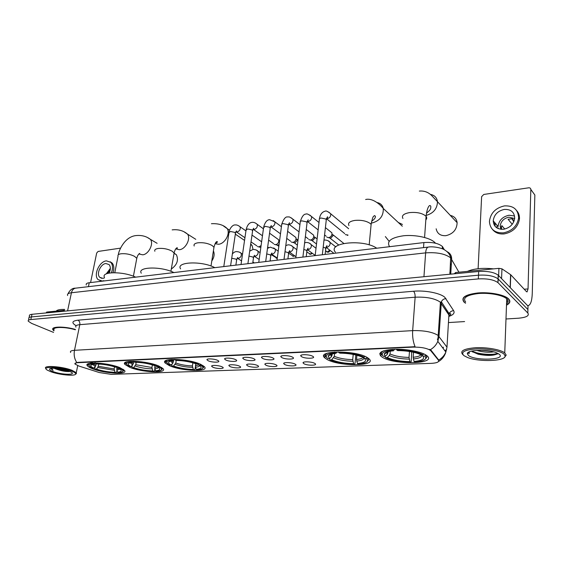<?xml version="1.0" encoding="UTF-8"?>
<svg xmlns="http://www.w3.org/2000/svg" width="563" height="563" viewBox="0 0 563 563"><rect width="100%" height="100%" fill="white"/><g stroke="black" fill="none" stroke-linecap="round" stroke-linejoin="round"><path stroke-width="0.84" d="M382.129 357.083C393.6 365.169 437.683 364.212 426.993 355.781L426.367 355.302C421.434 351.776 406.824 348.947 395.001 349.264C382.368 350.003 377.682 352.318 380.933 356.203L382.129 357.083M129.61 367.245C141.721 372.46 167.971 373.607 163.003 368.582L158.893 366.063C147.013 360.686 119.912 359.511 125 364.486L129.61 367.245M169.357 365.64C181.575 371.263 210.09 372.199 204.362 366.647L200.787 364.381C188.83 358.575 159.406 357.632 165.276 363.107L169.357 365.64M326.8 359.307C338.701 366.71 378.153 366.372 368.856 358.666L367.491 357.674C355.922 349.933 315.322 350.446 324.872 357.948L326.8 359.307M92.487 368.737C104.458 373.6 128.758 374.902 124.444 370.348L119.842 367.632C108.089 362.642 82.986 361.291 87.406 365.802C88.159 366.738 89.848 367.716 92.487 368.737M222.033 366.816L222.582 367.111C225.721 368.962 216.53 368.997 212.786 367.167L211.646 366.26C211.09 364.887 219.007 365.31 222.033 366.816M239.493 366.161L239.958 366.414C243.251 368.322 233.729 368.406 229.978 366.52L228.895 365.633C228.289 364.205 236.474 364.606 239.493 366.161M257.467 365.486L257.84 365.697C261.295 367.667 251.422 367.808 247.671 365.859L246.636 364.993C245.975 363.501 254.455 363.881 257.467 365.486M275.969 364.796L276.257 364.951C279.881 366.992 269.635 367.189 265.884 365.176L264.906 364.338C264.181 362.783 272.971 363.135 275.969 364.796M295.033 364.078L295.223 364.184C299.03 366.288 288.383 366.548 284.639 364.472L283.717 363.663C282.929 362.037 292.049 362.368 295.033 364.078M314.675 363.339L314.766 363.395C318.764 365.563 307.694 365.894 303.964 363.747L303.098 362.966C302.247 361.277 311.719 361.573 314.675 363.339M217.621 360.341L218.162 360.637C221.491 362.593 212.047 362.678 208.148 360.749L206.966 359.785C206.396 358.342 214.489 358.758 217.621 360.341M235.496 359.574L235.953 359.82C239.444 361.84 229.655 361.988 225.749 359.989L224.616 359.053C223.997 357.547 232.378 357.941 235.496 359.574M253.92 358.779L254.272 358.976C257.945 361.066 247.783 361.277 243.878 359.215L242.801 358.3C242.111 356.724 250.809 357.097 253.92 358.779M272.9 357.962L273.154 358.11C277.017 360.264 266.461 360.545 262.548 358.413L261.535 357.526C260.782 355.879 269.804 356.224 272.9 357.962M292.464 357.125L292.619 357.209C296.68 359.433 285.701 359.785 281.796 357.582L280.838 356.724C280.015 355.014 289.389 355.323 292.464 357.125M312.648 356.252L312.704 356.28C316.962 358.575 305.533 359.011 301.641 356.731L300.748 355.907C299.854 354.12 309.601 354.394 312.648 356.252M79.024 366.091L75.034 364.085C74.513 363.297 75.386 362.839 77.659 362.699L413.228 347.118C421.117 347.033 426.895 348.145 430.554 350.446L438.436 360.193C439.379 361.981 436.944 363.036 431.138 363.367L111.34 374.374L99.341 372.558L79.024 366.091M449.07 315.252L449.992 315.118M86.294 284.955C85.801 283.808 86.786 283.069 89.243 282.732L423.89 242.569C432.356 241.963 438.521 243.272 442.398 246.488L444.327 249.74M506.749 305.055C510.092 303.225 510.711 301.177 508.621 298.904L508.34 298.643C504.033 294.632 489.606 291.93 477.818 292.957C465.207 294.555 460.618 297.602 464.053 302.099L465.573 303.253M506.876 301.536L508.058 300.804M74.879 363.578L77.729 362.361L415.065 346.709C413.122 341.994 412.32 336.632 412.665 330.622C423.89 330.361 432.321 331.931 437.979 335.33L446.98 347.174L448.901 314.956L440.09 301.993C434.537 298.327 426.212 296.736 415.128 297.208L79.805 324.668C76.505 324.992 75.21 325.815 75.921 327.145M527.841 312.282L528.017 306.075L498.452 275.391L498.072 278.882C493.892 275.919 487.375 274.688 478.501 275.187L31.408 316.927C29.29 317.152 28.439 317.708 28.868 318.602C28.439 317.708 29.29 317.152 31.408 316.927L478.501 275.187C487.375 274.688 493.892 275.919 498.072 278.882L527.918 309.544L498.304 279.1L497.924 282.605C493.737 279.663 487.206 278.439 478.325 278.917L30.81 319.559C28.685 319.784 27.84 320.333 28.27 321.22L31.641 323.401L53.576 332.409M429.421 349.341L431.026 350.228L438.725 360.06C442.018 358.138 444.397 355.471 445.854 352.051L446.98 347.174M87.638 364.655L87.209 364.514M75.435 329.454C64.161 326.139 50.473 326.406 52.929 329.798L53.914 330.854M448.444 322.578L464.595 321.572M506.243 318.975L518.523 318.208C526.454 317.455 529.558 315.723 527.82 313.021L498.156 282.823M498.452 275.391L498.22 275.166C494.054 272.182 487.537 270.958 478.684 271.472L32.007 314.295C29.888 314.527 29.037 315.09 29.459 315.991L29.1 317.567M450.921 271.211L450.161 269.895M64.463 310.34L46.68 312.064L46.497 312.901M120.559 248.128L98.089 251.45L96.674 253.054L90.58 282.57M46.117 312.937L46.68 312.064M109.166 273.048C110.756 269.508 110.735 266.686 109.102 264.589L105.872 263.512C100.601 263.913 96.111 274.082 99.778 277.341L102.874 278.354L104.359 277.939M110.355 268.361L106.252 273.892M110.221 269.881L107.554 273.421M113.001 272.689C114.331 268.572 114.043 265.356 112.143 263.041L110.193 261.76M111.39 272.774C113.05 268.354 112.86 264.87 110.834 262.344L106.407 260.859C99.236 261.422 93.141 275.265 98.152 279.684L102.332 281.043L103.803 280.698M100.073 280.86L100.897 281.331M71.234 370.918C60.255 366.619 39.839 366.126 47.581 370.264L50.818 371.714C59.045 374.817 74.724 376.38 75.597 374.156C76.019 373.269 74.569 372.192 71.234 370.918M75.555 374.212L76.406 373.621L76.272 372.699L71.86 370.229C62.029 366.358 42.605 365.077 45.751 368.462M75.372 329.763C64.9 326.596 51.775 326.779 54.104 329.974M75.428 329.496C64.266 326.202 50.656 326.463 53.098 329.827L53.935 330.755M64.661 309.432C59.924 309.312 57.095 309.882 56.166 311.142M54.104 368.265L55.589 368.899L54.372 368.272M53.147 371.622C61.599 374.852 76.983 375.24 71.072 372.03L68.82 371.01C62.627 368.603 50.283 367.35 49.628 369.054C49.277 369.764 50.452 370.616 53.147 371.622M55.589 368.899C61.388 370.989 66.188 371.847 69.995 371.489M50.635 368.519L53.084 370.412L51.606 368.35M53.084 370.412L50.74 368.491M68.088 370.757L57.088 368.455M69.397 371.235C65.202 371.087 60.572 370.123 55.512 368.322M171.3 269.044C177.092 264.899 178.788 260.127 176.388 254.743L174.199 253.23M117.013 367.21L116.822 370.222L117.618 372.199C121.777 371.728 122.354 370.574 119.356 368.744L118.343 368.23L120.003 367.702M117.041 370.764L116.154 372.727C109.053 372.558 102.051 371.369 95.147 369.152L96.315 369.103C102.473 371.066 108.715 372.129 115.049 372.291L114.127 368.976L114.535 366.809M98.835 364.029L97.779 367.512L96.315 369.103M135.634 277.165C123.311 271.204 100.7 271.408 104.493 277.299M122.685 371.467L123.642 370.728L123.17 369.279M95.147 369.152L94.774 368.491L95.112 366.773M118.343 368.23L117.498 366.802L117.118 367.21C110.067 364.887 102.86 363.656 95.499 363.508L95.126 362.607M117.618 372.199L118.723 372.636C121.038 372.439 122.403 371.988 122.811 371.284C123.22 370.412 122.136 369.377 119.56 368.181M117.118 367.21L115.901 367.259C109.623 365.211 103.212 364.12 96.667 363.965L95.499 363.508M115.049 372.291L116.154 372.727M92.536 362.727C89.081 363.1 87.814 363.951 88.743 365.274M92.656 363.008L92.909 363.628C88.475 364.184 87.842 365.429 91.016 367.379L92.684 368.202L93.852 368.153L95.316 366.555L96.231 363.797M92.909 363.628L94.077 364.085L90.756 365.232C90.34 366.063 91.375 367.034 93.852 368.153M95.337 363.114L94.077 364.085M211.801 260.972C214.207 257.34 214.742 253.962 213.405 250.845M154.98 365.668L154.811 368.779L155.606 370.827C160.399 370.278 161.06 368.969 157.584 366.893L157.176 366.689L158.977 366.105M154.867 368.934L154.536 370.869L153.938 371.376C146.436 371.207 139.237 369.975 132.347 367.674L133.6 367.625C139.744 369.659 146.162 370.764 152.855 370.926L151.933 367.491L152.39 364.887M136.197 362.283L135.753 364.711L133.6 367.625M173.89 272.569C161.307 266.13 136.865 266.735 141.285 273.196M161.236 369.954L162.264 369.096L161.651 367.47M132.347 367.674L131.932 366.992L132.206 365.521M156.514 365.162L156.085 365.619C149.054 363.212 141.637 361.932 133.839 361.784L133.621 361.228M155.606 370.827L156.69 371.277C159.406 371.045 160.983 370.517 161.419 369.68C161.778 368.807 160.8 367.787 158.484 366.633M156.085 365.619L154.776 365.676C148.512 363.55 141.918 362.41 134.993 362.262L133.839 361.784M152.855 370.926L153.938 371.376M157.176 366.689L156.331 365.359M127.118 361.749C125.908 362.305 125.648 363.029 126.358 363.923M130.813 361.277L131.066 361.91C125.95 362.558 125.232 363.98 128.899 366.175L131.172 366.633L133.332 363.712L133.734 361.509M131.066 361.91L132.214 362.389C130.025 362.614 128.737 363.072 128.357 363.747C127.977 364.592 128.92 365.549 131.172 366.633M133.628 361.242L132.214 362.389M253.026 249.409L252.083 245.517L250.725 243.955M195.699 363.684L195.495 367.231L196.283 369.356C201.702 368.737 202.553 367.301 198.83 365.028L200.238 364.979L200.794 364.381M195.382 366.823L194.974 369.405L194.397 369.926C186.444 369.764 179.041 368.483 172.187 366.091L173.524 366.034C179.646 368.153 186.247 369.3 193.341 369.462L192.412 365.908L192.912 362.804M176.205 360.433L175.776 363.022L173.524 366.034M214.834 267.657C202.011 260.662 175.452 261.767 180.61 268.868M202.589 368.315L203.7 367.322L202.912 365.493M172.187 366.091L171.729 365.387L171.933 364.17M198.373 363.409L197.894 363.916C190.906 361.404 183.271 360.081 174.994 359.94L174.769 359.349M196.283 369.356L197.346 369.821C200.548 369.553 202.377 368.927 202.835 367.935C203.144 367.062 202.279 366.077 200.238 364.979M197.894 363.916L196.487 363.98C190.259 361.763 183.468 360.58 176.12 360.44L174.994 359.94M193.341 369.462L194.397 369.926M198.83 365.028L198 363.811M167.507 359.982C166.085 360.644 165.803 361.481 166.662 362.509M171.757 359.412L172.011 360.074C166.099 360.827 165.262 362.438 169.505 364.908L171.145 365.007L172.757 363.29L173.721 360.067M172.011 360.074L173.137 360.566C170.54 360.834 169.041 361.376 168.633 362.192C168.302 363.029 169.139 363.965 171.145 365.007M174.53 359.363L173.137 360.566M402.461 224.461L398.259 222.441M356.914 355.267L356.513 359.468L357.399 363.522C364.768 362.783 367.111 361.094 364.437 358.448L366.26 358.378L367.132 357.463M355.83 354.993L355.007 363.614L354.528 364.205C345.042 364.064 337.012 362.678 330.446 360.038L331.691 359.75C337.54 362.199 344.837 363.501 353.599 363.663L352.712 359.616L353.212 354.43M334.598 353.473L334.302 356.323L331.691 359.75M376.731 248.227C363.473 238.733 326.765 242.66 335.449 252.238M367.146 361.608L368.582 359.94L367.125 357.498M329.96 359.82L329.348 358.568M329.714 355.091L329.756 354.704M364.979 356.4L364.24 357.146C357.632 354.226 349.166 352.698 338.835 352.579L338.623 351.882M357.399 363.522L358.321 364.064C364.022 363.607 367.125 362.481 367.632 360.686L366.26 358.378M364.24 357.146L361.453 356.787C355.471 354.465 348.258 353.254 339.82 353.156L338.835 352.579M353.599 363.663L354.528 364.205M364.437 358.448L363.332 357.181M327.49 353.142C325.14 354.261 324.76 355.598 326.364 357.167L326.456 357.245M334.718 352.002L334.957 352.748C326.653 353.712 324.288 355.675 327.856 358.624L329.587 358.554L331.501 356.604L332.346 353.86M334.957 352.748L335.942 353.332C331.199 353.796 328.609 354.781 328.18 356.266L329.587 358.554M337.117 351.981L335.942 353.332M385.352 236.573L389.103 241.281M436.156 228.796C437.226 233.666 440.477 235.96 445.903 235.672C453.102 233.934 456.846 229.598 457.128 222.674C456.558 218.669 454.278 216.248 450.287 215.411M413.516 352.269L413.158 357.245L414.023 361.474C422.144 360.686 425.093 358.905 422.883 356.126L424.861 356.048L425.797 354.929M411.708 351.889L411.194 361.58L410.758 362.192C401.384 362.093 393.46 360.806 386.978 358.335L385.409 357.618L387.281 357.54C392.974 360.109 400.511 361.467 409.899 361.622L409.027 357.406L409.47 351.488M390.258 351.178L390.032 353.965L389.3 355.513L387.281 357.54M435.502 243.216L434.812 242.47C430.012 237.72 415.557 234.56 403.762 235.735C391.151 237.565 386.394 241.161 389.49 246.531M425.304 359.159L426.853 357.231L425.783 355.126M385.409 357.618L384.705 356.316M384.923 353.74L384.972 353.1M423.848 353.909L422.996 354.753C416.606 351.685 407.858 350.087 396.746 349.975L396.542 349.243M414.023 361.474L414.882 362.044C421.694 361.495 425.361 360.158 425.867 358.033L424.861 356.048M422.996 354.753L421.011 354.838L419.006 353.923C413.094 351.755 405.979 350.643 397.668 350.587L396.746 349.975M409.899 361.622L410.758 362.192M422.883 356.126L421.638 354.81M383.685 350.798C380.989 352.1 380.588 353.62 382.481 355.359L382.509 355.387M392.298 349.384L392.524 350.165C383.347 351.192 380.314 353.261 383.438 356.365L385.317 356.288L387.344 354.254L388.16 351.643M392.524 350.165L393.446 350.777C387.731 351.333 384.663 352.501 384.24 354.282L385.317 356.288M394.515 349.37L393.446 350.777M261.098 245.567L258.917 246.876L257.544 246.601M260.345 240.887L261.64 241.654M260.838 247.424L258.748 246.897M277.073 238.599L278.601 239.697L278.819 241.26C278.404 243.125 277.348 244.258 275.652 244.666L274.181 244.349M279.072 244.525L277.728 245.208L275.483 244.68M294.252 236.242L295.878 237.459L296.068 238.93C295.659 240.823 294.583 241.97 292.844 242.386L291.268 242.027M298.017 240.098L297.067 239.395L297.201 240.464L294.885 242.949L292.676 242.4M311.902 233.828L313.633 235.158L313.788 236.544C313.394 238.459 312.296 239.627 310.509 240.049L308.813 239.634M317.096 238.902L314.759 237.107L314.872 238.107L312.507 240.626L310.347 240.063M330.052 231.344L331.881 232.808L332.008 234.088C331.614 236.024 330.502 237.213 328.665 237.642L326.843 237.171M343.782 243.413L332.937 234.757L333.036 235.679L330.629 238.24L328.503 237.656M333.036 235.679L332.008 234.081M347.983 235.017L345.372 234.63M494.933 226.136L495.433 223.405M498.635 275.581L498.924 268.347L455.678 272.527L455.615 273.681M527.496 305.54L528.34 305.589C530.656 304.738 531.965 300.712 532.26 293.513L534.85 195.002L530.825 189.45L528.038 288.925L527.059 291.923L526.482 291.655L510.761 274.772L510.303 287.693M530.825 189.45C530.726 188.281 530.015 187.732 528.692 187.81L483.772 194.453L481.625 196.656L478.114 268.706M454.186 273.822L455.678 272.527M498.924 268.347L501.95 268.84L510.761 274.772M504.279 209.429C497.727 210.928 494.04 214.735 493.23 220.844C493.681 226.65 497.101 229.458 503.512 229.268C509.909 227.924 513.632 224.264 514.688 218.282C514.42 212.11 510.951 209.162 504.279 209.429M514.561 215.974L509.008 215.242C502.513 216.692 498.867 220.443 498.079 226.488L498.079 226.629M514.118 220.935L512.309 218.711L508.079 219.26L512.231 224.306M504.744 229.05L501.823 225.608L501.478 227.67L500.183 226.157L500.845 229.282M501.633 229.345L501.478 227.67M514.666 218.535L508.931 217.184C503.751 218.338 500.831 221.329 500.183 226.157M492.562 229.521C495.327 232.899 499.219 234.356 504.244 233.891C512.893 232.118 517.96 227.185 519.452 219.098C519.677 215.812 518.776 213.004 516.743 210.682M503.371 232.871C512.027 231.083 517.108 226.143 518.607 218.036C518.277 209.556 513.547 205.509 504.42 205.896C495.461 207.972 490.464 213.18 489.43 221.512C490.07 229.331 494.715 233.117 503.371 232.871M494.645 222.491L494.166 224.961M497.066 225.299L496.847 227.874M498.164 227.924L497.734 227.98M513.766 221.808L511.985 218.683M504.005 354.05C500.373 350.876 487.129 348.42 476.249 348.919C464.581 349.855 460.457 352.086 463.863 355.612L467.473 357.47C478.902 362.157 505.785 361.256 505.152 355.985L504.005 354.05M504.617 357.216L506.193 355.105L504.751 352.874C500.648 349.616 486.981 347.16 475.819 347.709C463.87 348.687 459.549 350.988 462.842 354.613L462.863 354.634M506.799 303.724C508.495 302.247 508.551 300.684 506.967 299.03L506.728 298.805C502.731 295.082 489.367 292.57 478.43 293.52C466.706 294.998 462.448 297.827 465.636 302.007M506.756 304.893C509.874 303.105 510.416 301.114 508.382 298.925L508.115 298.664C503.843 294.695 489.571 292.021 477.91 293.034C465.418 294.618 460.879 297.63 464.278 302.085M493.575 268.868C482.702 267.728 473.976 268.565 467.389 271.394M493.681 351.854C488.585 352.649 482.906 352.164 476.643 350.39M490.091 351.087L480.577 350.27M471.738 351.08L472.266 351.608L471.801 351.066M468.416 355.436C474.848 361.045 506.616 359.968 499.226 354.233L496.017 352.572C486.854 348.99 466.699 349.926 467.36 353.775L468.416 355.436M472.266 351.608L478.163 354.226C487.291 355.943 493.66 355.802 497.263 353.803L497.622 353.24M468.902 352.044L469.127 353.705L469.176 352.255L469.992 351.579M469.127 353.705L468.761 352.121M497.608 353.29C493.406 355.295 478.198 354.444 471.893 351.045M498.213 353.55C495.729 355.359 484.616 355.443 477.023 353.451L472.132 351.741M450.632 274.16L449.781 272.689M430.984 350.883L431.026 350.228M413.228 347.118L413.256 346.674M88.426 286.666L89.243 282.732M442.764 248.966L442.877 247.157M423.531 247.643L423.89 242.569M76.118 325.695C71.304 322.817 71.923 320.973 77.975 320.178L413.516 291.24C414.678 292.464 415.212 294.456 415.128 297.208L412.665 330.622L74.492 350.313C73.669 354.894 74.429 358.962 76.779 362.502M413.516 291.24C425.037 290.135 440.238 293.084 444.77 297.257L453.644 310.677C454.897 312.929 453.447 314.787 449.295 316.258M449.584 312.901L447.888 313.415M446.614 349.679L444.819 350.686M430.329 349.707C433.784 347.709 436.276 344.922 437.81 341.354L438.992 336.315L441.357 301.817C442.236 299.847 443.778 298.784 445.995 298.629M70.635 352.48C69.889 351.277 71.17 350.552 74.492 350.313L79.805 324.668C80.08 322.55 79.467 321.051 77.975 320.178M381.172 353.43L379.765 353.494M325.097 355.837L323.831 355.893M165.346 362.699L164.987 362.713M443.187 348.511L443.355 347.146M437.303 339.06L438.211 340.277M478.325 278.917L478.684 271.472M30.81 319.559L32.007 314.295M527.82 313.021L527.918 309.544M448.753 317.497L449.161 313.739C450.006 311.839 451.498 310.818 453.644 310.677M446.522 311.339L447.078 310.558M458.922 272.218L450.674 257.868C445.192 253.772 436.839 252.111 425.628 252.871L71.438 292.753C68.264 293.161 67.004 294.083 67.644 295.519M67.567 310.882L71.438 292.753C72.085 290.149 73.415 288.629 75.435 288.179L75.815 288.136M450.745 274.153L451.646 259.093C451.695 255.623 450.133 253.118 446.952 251.591M449.9 274.23L450.689 257.361C449.703 254.216 447.655 251.717 444.552 249.873C441.413 247.762 432.581 246.2 428.232 247.094C426.803 247.544 425.938 249.465 425.628 252.871L423.946 276.722M67.926 293.893C69.939 289.931 72.444 288.024 75.435 288.179L428.513 247.058M451.28 265.194L450.337 263.526M114.796 272.682L118.047 256.207C117.583 254.983 118.568 254.166 120.996 253.772C125.697 253.378 130.208 254.237 134.522 256.334L136.795 258.333L136.513 259.81M147.696 237.677L150.349 239.317C154.03 243.505 148.731 254.328 142.742 254.814L139.385 254.082M116.696 368.878L118.779 368.434M98.384 366.288L114.127 368.976M116.822 370.222L119.912 369.075M97.779 367.512L114.254 370.32M92.585 364.31L95.316 366.555M93.894 364.106L95.928 365.331M154.867 251.26C154.297 249.859 155.395 248.93 158.168 248.466C163.15 248.044 167.788 248.93 172.067 251.133L174.101 252.991L173.798 254.708M184.418 232.062L187.542 234.124C191.04 238.691 185.6 249.191 179.456 249.712L175.733 248.888M154.677 367.386L157.344 366.773M135.753 364.711L151.933 367.491M154.811 368.779C156.978 368.561 158.182 368.096 158.414 367.379M135.127 365.978C140.532 367.759 146.176 368.73 152.059 368.885M130.229 362.713L132.699 364.979M131.453 362.481L133.332 363.712M194.207 246.01C193.503 244.405 194.742 243.336 197.909 242.801C203.215 242.343 207.972 243.265 212.195 245.567L213.975 247.256L213.659 249.24M223.588 226.066L227.269 228.677C230.485 233.638 224.911 243.709 218.634 244.265L215.101 243.723M195.361 365.788L198.753 364.915M175.776 363.022C180.92 364.789 186.466 365.753 192.412 365.908M195.495 367.231C198.106 366.977 199.506 366.407 199.696 365.542M175.128 364.331C180.519 366.182 186.325 367.189 192.553 367.343M170.568 361.01L172.757 363.29M171.708 360.756L173.397 361.981M348.961 225.559C347.638 223.089 349.532 221.379 354.648 220.443C361.284 219.837 366.534 220.9 370.391 223.631L371.123 224.419L370.827 227.536M377.041 202.56C380.391 203.166 382.474 205.143 383.283 208.479C383.565 215.911 379.912 220.717 372.326 222.906L371.313 222.99M356.513 359.468C360.264 359.117 362.488 358.357 363.184 357.188M334.302 356.323C339.243 358.371 345.379 359.468 352.712 359.616M356.668 361.108C362.023 360.573 364.338 359.384 363.628 357.526M333.599 357.808C338.764 359.947 345.182 361.101 352.867 361.249M330.397 354.423L331.501 356.604M331.297 354.127L332.212 355.112M402.946 218.479C401.363 215.685 403.544 213.736 409.477 212.617C416.62 211.955 422.032 213.067 425.712 215.96L426.085 216.382C427 217.607 426.916 218.775 425.832 219.873M430.35 194.39C434.537 195.143 436.916 197.62 437.479 201.821C437.177 208.81 433.404 213.342 426.17 215.411M413.158 357.245C417.338 356.865 419.928 356.048 420.934 354.796M390.032 353.965C394.846 356.112 401.18 357.266 409.027 357.406M413.319 358.955C419.639 358.328 422.384 356.949 421.546 354.81M389.3 355.513C394.339 357.758 400.969 358.962 409.195 359.11M386.57 352.178L387.344 354.254M387.414 351.861L388.076 352.698M276.13 258.15L277.256 258.354L271.014 254.539M223.785 266.581L228.972 232.695L230.464 231.477L234.996 232.428L235.411 233.694M238.733 225.826L240.105 226.819C240.654 229.289 239.662 231.013 237.129 231.977L235.869 231.787M271.647 254.209L277.292 258.079L276.757 258.192M294.836 255.926L293.232 256.186L288.756 253.315M241.02 264.511L246.038 230.225L247.593 228.944L252.175 229.908L252.555 231.182M255.757 223.244L257.221 224.341C257.72 226.826 256.7 228.536 254.159 229.479L252.956 229.331M294.435 255.637L293.232 256.186M312.296 253.28L310.72 254.286L306.807 252.006M258.762 262.386L263.583 227.691L265.215 226.333L269.846 227.311L270.184 228.599M273.252 220.59L274.814 221.801C275.258 224.292 274.209 225.995 271.669 226.91L270.536 226.805M311.916 252.998L310.15 254.131M330.009 250.338C329.496 251.647 328.848 252.259 328.074 252.182L325.527 250.852M277.01 260.19L281.634 225.08C281.289 224.348 281.859 223.87 283.344 223.645L288.024 224.644L288.326 225.939M291.254 217.86L292.915 219.197C293.295 221.695 292.218 223.384 289.678 224.264L288.629 224.201M329.707 250.106L327.511 252.02M295.8 257.938L300.213 222.392C299.84 221.625 300.445 221.118 302.007 220.886L306.736 221.899L306.997 223.201M309.77 215.052L311.536 216.523C311.853 219.021 310.748 220.696 308.207 221.541L307.257 221.512M315.16 255.616L319.341 219.633C318.94 218.824 319.573 218.289 321.227 218.036L326.005 219.07L326.223 220.379M328.82 212.16L330.706 213.778C330.953 216.276 329.812 217.923 327.279 218.74L326.456 218.74M231.717 258.255L236.171 259.163L236.594 260.296M239.782 252.344L241.119 253.273C241.766 255.764 240.809 257.488 238.255 258.445L237.107 258.276M248.98 256.102L253.047 257.052L253.434 258.199M256.503 250.169L257.938 251.197C258.53 253.702 257.544 255.426 254.99 256.348L253.892 256.221M266.735 253.92L270.395 254.884L270.747 256.038M273.688 247.938L275.216 249.071C275.757 251.591 274.744 253.301 272.182 254.194L271.155 254.103M285.005 251.703L288.235 252.66L288.552 253.822M291.345 245.637L292.985 246.897C293.464 249.423 292.415 251.119 289.854 251.985L288.91 251.921M303.816 249.444L306.589 250.366L306.863 251.534M309.509 243.279L311.255 244.673C311.663 247.199 310.593 248.881 308.031 249.712L307.18 249.676M323.19 247.143L325.477 248.009L325.71 249.184M328.194 240.851L330.052 242.393C330.39 244.912 329.285 246.573 326.73 247.368L325.991 247.361M528.038 288.925L524.23 289.234M510.134 287.517L510.592 274.624M501.95 268.84L501.57 278.622M430.554 350.446L430.589 349.848M442.251 248.747L442.398 246.488M301.374 355.105L300.748 355.907M281.437 355.971L280.838 356.724M262.098 356.815L261.535 357.526M243.343 357.632L242.801 358.3M225.13 358.434L224.616 359.053M207.451 359.201L206.966 359.785M303.668 362.227L303.098 362.966M284.266 362.966L283.717 363.663M265.426 363.684L264.906 364.338M247.136 364.381L246.636 364.993M229.366 365.056L228.895 365.633M212.096 365.718L211.646 366.26M87.765 364.001L87.406 365.802M325.287 354.071L324.872 357.948M165.691 360.672L165.276 363.107M125.387 362.389L125 364.486M381.313 351.833L380.933 356.203M449.211 315.59C451.125 314.407 451.308 313.732 449.753 313.556L449.161 313.739L441.357 301.817L440.414 302.275L437.81 341.354L445.854 352.051C444.094 358.096 439.506 361.108 438.591 361.418M497.924 282.605L498.22 275.166M28.502 320.192L28.868 318.602M447.332 312.578L448.127 312.155M101.762 278.347L99.778 277.341M112.143 263.041L110.834 262.344M50.311 368.617L49.628 369.054M77.715 365.633L76.272 372.699M75.597 374.156L76.406 373.621M54.787 368.286L55.392 368.807M118.336 254.757C118.462 251.612 124.015 237.297 135.387 235.644C141.229 234.933 146.211 236.157 150.349 239.317L157.112 243.322M138.723 254.117L139.701 253.392C138.287 254.321 137.316 255.968 136.795 258.333L133.403 276.236M174.27 253.484L176.388 254.743M122.811 371.284L123.642 370.728M91.86 364.514L90.756 365.232M175.663 248.987L175.881 248.98C177.436 248.304 177.817 247.889 177.021 247.741C175.797 248.325 174.819 250.071 174.101 252.991L170.906 271.31M172.165 229.873C178.288 229.211 183.411 230.633 187.542 234.124L195.79 239.331M161.419 369.68L162.264 369.096M129.652 362.882L128.357 363.747M211.421 223.715C218.479 223.349 223.757 225.003 227.269 228.677L229.542 230.225M235.341 234.159L244.546 240.408M250.641 244.539L252.083 245.517M202.835 367.935L203.7 367.322M170.16 361.136L168.633 362.192M170.821 360.939L171.666 360.763M210.998 266.017L213.975 247.256C214.932 243.624 215.925 241.731 216.952 241.569C217.972 241.78 217.395 242.414 215.228 243.469M365.633 199.513C371.735 197.93 379.061 203.222 383.283 208.479L402.313 226.22M367.632 360.686L368.582 359.94M331.938 353.951L331.846 354.803L330.347 354.606L328.18 356.266M369.187 244.905L371.123 224.419C373.023 214.531 373.726 216.692 374.62 215.566L375.408 216.34C375.549 217.832 374.296 219.457 371.65 221.21M419.344 191.082C426.803 190.343 431.089 194.819 432.602 196.536L457.128 222.674M425.867 358.033L426.853 357.231M388.069 352.776L386.478 352.508L384.24 354.282M424.572 237.466L426.085 216.382C427.064 207.212 429.442 205.263 429.879 205.544C430.794 205.678 431.054 206.565 430.646 208.211C430.906 209.042 429.513 210.71 426.458 213.215M229.085 231.963C229.718 228.057 233.068 224.595 235.017 224.961C236.53 224.7 238.226 225.313 240.105 226.819L245.94 230.879M235.918 231.674L236.566 230.914L235.524 232.955L230.591 265.764M251.992 235.088L261.626 241.78M268.6 247.643L267.678 247.002M236.544 231.991L244.94 237.727M251.021 241.886L256.911 245.904M292.577 256.137L293.724 256.348M246.151 229.444C247.368 224.961 249.339 222.603 252.055 222.357C253.744 222.146 255.468 222.8 257.221 224.341L263.428 228.803M253.061 229.148L253.723 228.275L252.667 230.401L247.896 263.688M269.557 233.202L278.601 239.697M253.554 229.493L262.457 235.777M268.614 240.119L273.534 243.596M279.459 241.618L278.847 240.767M278.84 246.305L277.299 245.215M309.453 254.075L310.628 254.3M263.702 226.861C265.842 219.528 268.896 219.809 269.571 219.683L274.814 221.801L281.423 226.706M270.62 226.558L271.366 225.552L270.296 227.776L265.694 261.549M287.63 231.33L295.878 237.459M271.042 226.924L280.487 233.814M286.722 238.374L290.607 241.21M297.222 240.218L296.089 238.592M297.391 245.116L294.435 242.949M326.779 251.957L327.99 252.189M281.753 224.208C283.555 219.042 285.497 216.614 287.594 216.924C288.995 217.332 288.115 215.636 292.915 219.197L299.938 224.609M288.728 223.884L289.53 222.737L288.439 225.073L284.019 259.353M306.237 229.465L313.633 235.158M289.023 224.278L299.037 231.857M305.371 236.65L308.144 238.754M314.886 237.98L313.809 236.369M316.505 244.011L312.05 240.633M300.332 221.477C301.986 216.326 303.921 213.863 306.138 214.095C306.631 213.426 308.433 214.236 311.536 216.523L319.003 222.505M307.37 221.125L308.221 219.83L307.109 222.286L302.894 257.087M325.407 227.621L331.881 232.808M307.525 221.555L318.144 229.901M324.577 234.954L326.174 236.214M338.701 244.982L330.143 238.24M319.46 218.662C320.298 213.18 323.352 211.533 325.231 211.174C326.012 210.562 327.835 211.435 330.706 213.778L348.638 228.726M326.568 218.282C327.68 217.508 327.983 217.022 327.469 216.811L326.336 219.422L322.332 254.757M347.843 235.39L347.174 235.186M326.568 218.754L344.711 233.603M242.533 254.194L241.119 253.273C240.331 252.308 238.761 251.745 236.418 251.591C235.06 251.612 233.708 252.407 232.364 253.976M254.321 262.914L252.9 261.992M235.876 265.131L236.692 259.642L237.783 257.488L237.157 258.178M237.755 258.452L241.548 260.901M260.113 252.667L257.938 251.197C257.207 250.204 255.609 249.606 253.153 249.395L249.691 251.14M270.838 260.936L270.149 260.472M252.738 263.104L253.533 257.509L254.638 255.264L253.962 256.066M254.469 256.362L259.163 259.473M278.199 251.161L275.216 249.071L270.346 247.143L267.495 248.36M270.078 261.028L270.845 255.313L271.964 252.977L271.239 253.892M296.828 249.683L292.985 246.897C291.768 245.531 290.121 244.842 288.031 244.828L285.793 245.609M287.904 258.889L288.643 253.054L289.783 250.605L289.009 251.654M289.312 251.999L295.955 256.714M316.012 248.248L311.255 244.673C310.171 243.279 308.489 242.533 306.216 242.442L304.611 242.885M306.244 256.686L306.962 250.732L308.116 248.163L307.285 249.353M307.468 249.719L315.055 255.313M335.801 246.883L330.052 242.393C329.207 241.034 327.497 240.239 324.928 239.993L323.978 240.183M325.125 254.42L325.808 248.339L326.983 245.623L326.104 246.974M326.153 247.382L333.444 252.963M510.725 274.737L510.275 287.658M498.079 226.488L493.23 220.844M519.452 219.098L518.607 218.036M506.728 298.805L504.751 352.874M468.69 352.663L467.36 353.775M505.152 355.985L506.193 355.105M478.163 354.233L477.023 353.451M497.263 353.803L498.058 353.473"/></g></svg>

